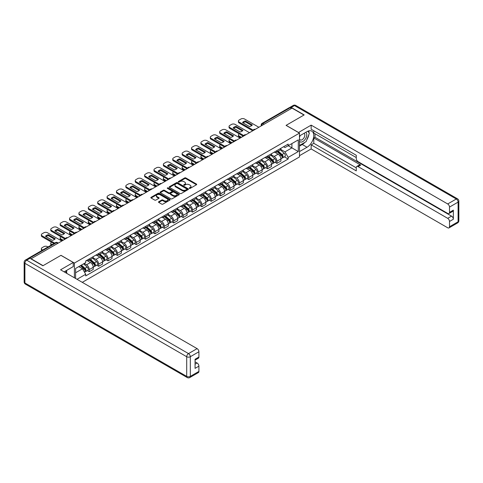 <?xml version="1.0" encoding="UTF-8"?>
<svg xmlns="http://www.w3.org/2000/svg" width="483" height="483" viewBox="0 0 483 483"><rect width="100%" height="100%" fill="white"/><g stroke="black" fill="none" stroke-linecap="round" stroke-linejoin="round"><path stroke-width="0.72" d="M189.366 188.376A0.586 0.338 0 0 0 190.193 188.376L196.466 184.754A0.833 0.483 0 0 0 196.708 184.415A0.833 0.483 0 0 0 196.466 184.071L185.84 177.937A0.833 0.483 0 0 0 184.657 177.937L178.384 181.56A0.586 0.338 0 0 0 179.211 182.037L180.02 181.566A2.675 1.546 0 0 1 183.8 181.566L184.687 182.079A2.675 1.546 0 0 1 185.472 183.172A2.675 1.546 0 0 1 184.687 184.258L183.878 184.729A0.586 0.338 0 0 0 184.699 185.206L185.514 184.735A2.675 1.546 0 0 1 189.294 184.735L190.175 185.249A2.675 1.546 0 0 1 190.96 186.341A2.675 1.546 0 0 1 190.175 187.428L189.366 187.899A0.586 0.338 0 0 0 189.366 188.376L189.366 187.899M158.738 201.731A0.833 0.483 0 0 0 158.496 202.069A0.833 0.483 0 0 0 158.738 202.413L161.72 204.134A0.833 0.483 0 0 0 162.898 204.134L169.865 200.113A0.833 0.483 0 0 0 170.113 199.769A0.833 0.483 0 0 0 169.865 199.431L159.239 193.297A0.833 0.483 0 0 0 158.062 193.297L151.094 197.318A0.833 0.483 0 0 0 150.847 197.656A0.833 0.483 0 0 0 151.094 198L154.693 200.077A0.833 0.483 0 0 0 155.876 200.077L158.859 198.356A0.833 0.483 0 0 0 159.1 198.012A0.833 0.483 0 0 0 158.859 197.674L157.072 196.641A2.234 1.292 0 0 1 156.414 195.73A2.234 1.292 0 0 1 157.796 194.54A2.234 1.292 0 0 1 160.229 194.818L167.227 198.857A2.234 1.292 0 0 1 167.879 199.769A2.234 1.292 0 0 1 166.502 200.964A2.234 1.292 0 0 1 164.069 200.68L162.898 200.01A0.833 0.483 0 0 0 161.72 200.01L158.738 201.731L158.738 202.413M74.4 263.066L60.991 255.32L43.065 265.668L31.093 258.761L292.028 108.114L303.994 115.02L286.069 125.369L299.484 133.115L74.4 263.066L74.4 277.791M180.081 193.532A0.833 0.483 0 0 0 181.264 193.532L188.231 189.511A0.833 0.483 0 0 0 188.473 189.167A0.833 0.483 0 0 0 188.231 188.829L177.605 182.695A0.833 0.483 0 0 0 176.422 182.695L169.455 186.716A0.833 0.483 0 0 0 169.207 187.054A0.833 0.483 0 0 0 169.455 187.398L180.081 193.532M167.649 188.503A0.586 0.338 0 0 1 168.247 188.587L168.247 187.893L179.048 194.13A0.833 0.483 0 0 1 179.296 194.468A0.833 0.483 0 0 1 179.048 194.812L172.081 198.833A0.833 0.483 0 0 1 170.904 198.833L160.271 192.699L160.271 192.017A0.833 0.483 0 0 0 160.03 192.355A0.833 0.483 0 0 0 160.271 192.699M160.271 192.017L163.254 190.296A0.833 0.483 0 0 1 164.437 190.296L168.748 192.783A0.833 0.483 0 0 0 169.925 192.783L171.906 191.642A0.833 0.483 0 0 0 172.147 191.298A0.833 0.483 0 0 0 171.906 190.96L167.42 188.37A0.586 0.338 0 0 1 168.247 187.893M82.279 282.338L299.484 156.939L299.484 133.115M28.612 258.218A1.703 0.984 -120 0 0 28.376 258.29A1.703 0.984 -120 0 0 28.195 258.459M264.177 124.191L262.915 123.461A1.703 0.984 60 0 0 262.064 123.376L289.311 107.643A1.703 0.984 60 0 1 290.162 107.727L262.915 123.461A1.703 0.984 120 0 0 261.714 125.544L261.714 125.616M291.424 108.458L290.162 107.727M276.928 150.581A3.912 2.258 60 0 1 276.119 152.338L280.086 150.05A3.912 2.258 -120 0 0 280.901 148.293M271.295 154.795L274.163 156.45A3.912 2.258 60 0 1 276.928 161.244L280.901 158.955A3.912 2.258 -120 0 0 278.13 154.162L275.292 152.519M280.901 158.955L280.901 161.068L276.928 163.363L275.026 162.264M276.119 152.338A3.912 2.258 60 0 1 274.193 152.163M276.928 161.244L276.928 163.363M267.546 156.003A3.912 2.258 60 0 1 266.737 157.76L270.703 155.466A3.912 2.258 -120 0 0 271.512 153.709M265.644 167.679L267.546 168.778L271.512 166.49L271.512 164.371A3.912 2.258 -120 0 0 268.747 159.577L265.91 157.935M266.737 157.76A3.912 2.258 60 0 1 264.811 157.579M261.913 160.211L264.781 161.871A3.912 2.258 60 0 1 267.546 166.659L267.546 168.778M258.163 161.419A3.912 2.258 60 0 1 257.348 163.176L261.321 160.881A3.912 2.258 -120 0 0 262.13 159.124M256.256 173.101L258.163 174.2L262.13 171.906L262.13 169.787A3.912 2.258 -120 0 0 259.365 164.993L256.521 163.357M257.348 163.176A3.912 2.258 60 0 1 255.422 163M252.531 165.633L255.392 167.287A3.912 2.258 60 0 1 258.163 172.081L258.163 174.2M248.775 166.834A3.912 2.258 60 0 1 247.966 168.591L251.939 166.303A3.912 2.258 -120 0 0 252.748 164.546M246.873 178.517L248.781 179.616L252.748 177.321L252.748 175.202A3.912 2.258 -120 0 0 249.983 170.414L247.139 168.772M247.966 168.591A3.912 2.258 60 0 1 246.04 168.416M243.142 171.048L246.01 172.703A3.912 2.258 60 0 1 248.781 177.496L248.781 179.616M239.393 172.256A3.912 2.258 60 0 1 238.584 174.007L242.557 171.719A3.912 2.258 -120 0 0 243.366 169.962M237.491 183.932L239.393 185.031L243.366 182.743L243.366 180.624A3.912 2.258 -120 0 0 240.6 175.83L237.757 174.188M238.584 174.007A3.912 2.258 60 0 1 236.658 173.832M233.76 176.464L236.628 178.124A3.912 2.258 60 0 1 239.393 182.912L239.393 185.031M230.011 177.672A3.912 2.258 60 0 1 229.202 179.428L233.168 177.134A3.912 2.258 -120 0 0 233.983 175.377M228.109 189.354L230.011 190.453L233.983 188.159L233.983 186.04A3.912 2.258 -120 0 0 231.212 181.246L228.374 179.61M229.202 179.428A3.912 2.258 60 0 1 227.276 179.253M224.378 181.886L227.245 183.54A3.912 2.258 60 0 1 230.011 188.334L230.011 190.453M220.628 183.087A3.912 2.258 60 0 1 219.819 184.844L223.786 182.55A3.912 2.258 -120 0 0 224.595 180.799M218.727 194.77L220.628 195.869L224.595 193.574L224.595 191.455A3.912 2.258 -120 0 0 221.83 186.667L218.992 185.025M219.819 184.844A3.912 2.258 60 0 1 217.893 184.669M214.995 187.301L217.863 188.956A3.912 2.258 60 0 1 220.628 193.749L220.628 195.869M211.246 188.503A3.912 2.258 60 0 1 210.431 190.26L214.404 187.972A3.912 2.258 -120 0 0 215.213 186.215M209.338 200.185L211.246 201.284L215.213 198.996L215.213 196.877A3.912 2.258 -120 0 0 212.448 192.083L209.604 190.441M210.431 190.26A3.912 2.258 60 0 1 208.505 190.085M205.607 192.717L208.475 194.377A3.912 2.258 60 0 1 211.246 199.165L211.246 201.284M201.858 193.924A3.912 2.258 60 0 1 201.049 195.681L205.021 193.387A3.912 2.258 -120 0 0 205.83 191.63M199.956 205.601L201.858 206.706L205.83 204.412L205.83 202.292A3.912 2.258 -120 0 0 203.065 197.499L200.222 195.863M201.049 195.681A3.912 2.258 60 0 1 199.123 195.5M196.225 198.139L199.093 199.793A3.912 2.258 60 0 1 201.858 204.587L201.858 206.706M192.476 199.34A3.912 2.258 60 0 1 191.666 201.097L195.639 198.803A3.912 2.258 -120 0 0 196.448 197.046M190.574 211.023L192.476 212.122L196.448 209.827L196.448 207.708A3.912 2.258 -120 0 0 193.683 202.92L190.839 201.278M191.666 201.097A3.912 2.258 60 0 1 189.741 200.922M186.843 203.554L189.71 205.209A3.912 2.258 60 0 1 192.476 210.002L192.476 212.122M183.093 204.756A3.912 2.258 60 0 1 182.284 206.513L186.251 204.224A3.912 2.258 -120 0 0 187.066 202.468M181.191 216.438L183.093 217.537L187.066 215.249L187.066 213.13A3.912 2.258 -120 0 0 184.295 208.336L181.457 206.694M182.284 206.513A3.912 2.258 60 0 1 180.358 206.338M177.46 208.97L180.328 210.624A3.912 2.258 60 0 1 183.093 215.418L183.093 217.537M173.711 210.177A3.912 2.258 60 0 1 172.902 211.934L176.869 209.64A3.912 2.258 -120 0 0 177.678 207.883M171.809 221.854L173.711 222.953L177.678 220.665L177.678 218.545A3.912 2.258 -120 0 0 174.912 213.752L172.069 212.109M172.902 211.934A3.912 2.258 60 0 1 170.976 211.753M168.078 214.392L170.946 216.046A3.912 2.258 60 0 1 173.711 220.84L173.711 222.953M164.329 215.593A3.912 2.258 60 0 1 163.514 217.35L167.486 215.056A3.912 2.258 -120 0 0 168.295 213.299M162.421 227.276L164.329 228.374L168.295 226.08L168.295 223.961A3.912 2.258 -120 0 0 165.53 219.167L162.686 217.531M163.514 217.35A3.912 2.258 60 0 1 161.588 217.175M158.69 219.807L161.557 221.462A3.912 2.258 60 0 1 164.329 226.255L164.329 228.374M154.94 221.009A3.912 2.258 60 0 1 154.131 222.766L158.104 220.477A3.912 2.258 -120 0 0 158.913 218.721M153.039 232.691L154.94 233.79L158.913 231.496L158.913 229.383A3.912 2.258 -120 0 0 156.148 224.589L153.304 222.947M154.131 222.766A3.912 2.258 60 0 1 152.205 222.591M149.307 225.223L152.175 226.877A3.912 2.258 60 0 1 154.94 231.671L154.94 233.79M145.558 226.43A3.912 2.258 60 0 1 144.749 228.187L148.722 225.893A3.912 2.258 -120 0 0 149.531 224.136M143.656 238.107L145.558 239.206L149.531 236.918L149.531 234.798A3.912 2.258 -120 0 0 146.766 230.005L143.922 228.362M144.749 228.187A3.912 2.258 60 0 1 142.823 228.006M139.925 230.645L142.793 232.299A3.912 2.258 60 0 1 145.558 237.093L145.558 239.206M136.176 231.846A3.912 2.258 60 0 1 135.367 233.603L139.333 231.309A3.912 2.258 -120 0 0 140.148 229.552M134.274 243.529L136.176 244.627L140.148 242.333L140.148 240.214A3.912 2.258 -120 0 0 137.377 235.42L134.54 233.784M135.367 233.603A3.912 2.258 60 0 1 133.441 233.428M130.543 236.06L133.411 237.714A3.912 2.258 60 0 1 136.176 242.508L136.176 244.627M126.794 237.262A3.912 2.258 60 0 1 125.985 239.019L129.951 236.73A3.912 2.258 -120 0 0 130.76 234.973M124.892 248.944L126.794 250.043L130.76 247.749L130.76 245.636A3.912 2.258 -120 0 0 127.995 240.842L125.151 239.2M125.985 239.019A3.912 2.258 60 0 1 124.059 238.844M121.161 241.476L124.028 243.13A3.912 2.258 60 0 1 126.794 247.924L126.794 250.043M117.411 242.683A3.912 2.258 60 0 1 116.596 244.44L120.569 242.146A3.912 2.258 -120 0 0 121.378 240.389M115.503 254.36L117.411 255.459L121.378 253.17L121.378 251.051A3.912 2.258 -120 0 0 118.613 246.258L115.769 244.615M116.596 244.44A3.912 2.258 60 0 1 114.67 244.259M111.772 246.891L114.64 248.552A3.912 2.258 60 0 1 117.411 253.34L117.411 255.459M108.023 248.099A3.912 2.258 60 0 1 107.214 249.856L111.187 247.562A3.912 2.258 -120 0 0 111.996 245.805M106.121 259.782L108.023 260.88L111.996 258.586L111.996 256.467A3.912 2.258 -120 0 0 109.23 251.673L106.387 250.037M107.214 249.856A3.912 2.258 60 0 1 105.288 249.681M102.39 252.313L105.258 253.967A3.912 2.258 60 0 1 108.023 258.761L108.023 260.88M98.641 253.515A3.912 2.258 60 0 1 97.832 255.272L101.804 252.977A3.912 2.258 -120 0 0 102.613 251.226M96.739 265.197L98.641 266.296L102.613 264.002L102.613 261.883A3.912 2.258 -120 0 0 99.848 257.095L97.005 255.453M97.832 255.272A3.912 2.258 60 0 1 95.906 255.096M93.008 257.729L95.876 259.383A3.912 2.258 60 0 1 98.641 264.177L98.641 266.296M89.258 258.93A3.912 2.258 60 0 1 88.449 260.687L92.416 258.399A3.912 2.258 -120 0 0 93.231 256.642M87.357 270.613L89.258 271.712L93.231 269.423L93.231 267.304A3.912 2.258 -120 0 0 90.46 262.511L87.622 260.868M88.449 260.687A3.912 2.258 60 0 1 86.523 260.512M84.205 263.483L86.493 264.805A3.912 2.258 60 0 1 89.258 269.592L89.258 271.712M283.575 146.747L284.988 147.563L298.283 139.889L291.907 143.566L291.907 147.876L284.988 151.867L280.677 149.38M75.602 278.486L75.602 268.451L85.708 262.613L85.708 260.983L288.176 144.091L288.176 145.721L298.283 151.553L288.176 157.392L284.988 151.867M298.283 139.889L298.283 151.553M75.602 272.756L82.521 268.759L85.708 274.284L85.708 275.914L288.176 159.022L288.176 157.392M85.708 274.284L77.02 279.301M82.521 268.759L78.789 266.61M284.409 156.848L288.176 159.022M189.602 188.461L190.175 188.122A2.675 1.546 0 0 0 190.96 187.036L190.96 186.341M185.472 183.172L185.472 183.866A2.675 1.546 0 0 1 184.687 184.953L184.108 185.291M196.466 184.071L196.466 184.754L185.84 178.632A0.833 0.483 0 0 0 184.657 178.632L178.619 182.121M188.231 188.829L188.231 189.511L177.605 183.389A0.833 0.483 0 0 0 176.422 183.389L169.467 187.404M186.752 189.408A0.586 0.338 0 0 0 186.752 188.931L177.424 183.546A0.586 0.338 0 0 0 176.597 183.546L175.74 184.041A2.675 1.546 0 0 0 174.961 185.128A2.675 1.546 0 0 0 175.74 186.221L182.121 189.904A2.675 1.546 0 0 0 185.895 189.904L186.752 189.408L186.752 190.103A0.586 0.338 0 0 0 186.927 189.861L186.927 189.167M174.961 185.128L174.961 185.822A2.675 1.546 0 0 0 175.74 186.915L175.74 186.221M186.752 190.103L185.895 190.598A2.675 1.546 0 0 1 182.121 190.598L175.74 186.915M160.284 192.705L163.254 190.99L163.254 190.296M172.147 191.298L172.147 191.993A0.833 0.483 0 0 1 171.906 192.337L169.925 193.478A0.833 0.483 0 0 1 168.748 193.478L164.437 190.99A0.833 0.483 0 0 0 163.254 190.99M168.247 188.587L179.036 194.818M173.216 195.367A2.234 1.292 0 0 0 175.655 195.645A2.234 1.292 0 0 0 177.032 194.45A2.234 1.292 0 0 0 176.38 193.538L173.91 192.119A0.833 0.483 0 0 0 172.733 192.119L170.753 193.26A0.833 0.483 0 0 0 170.511 193.598A0.833 0.483 0 0 0 170.753 193.943L173.216 195.367L173.216 196.062A2.234 1.292 0 0 0 175.655 196.339A2.234 1.292 0 0 0 177.032 195.15L177.032 194.45M170.511 193.598L170.511 194.293A0.833 0.483 0 0 0 170.753 194.637L170.753 193.943M173.216 196.062L170.753 194.637M167.879 199.769L167.879 200.463A2.234 1.292 0 0 1 166.502 201.659A2.234 1.292 0 0 1 164.069 201.375L162.898 200.705A0.833 0.483 0 0 0 161.72 200.705L158.75 202.419M156.414 195.73L156.414 196.424A2.234 1.292 0 0 0 157.072 197.336L157.072 196.641M158.859 197.674L158.859 198.356L157.072 197.336M169.865 199.431L169.865 200.113L159.239 193.991A0.833 0.483 0 0 0 158.062 193.991L151.101 198.006L151.094 197.318M277.2 151.716L281.021 155.128A2.125 1.226 60 0 1 281.692 158.418L280.901 158.871M242.732 136.568L242.526 136.454A5.319 3.067 -0 0 1 242.943 135.995M277.302 151.807L279.102 152.845M239.242 133.863L239.182 133.894A2.554 1.473 -0 0 0 238.439 134.938A2.554 1.473 -0 0 0 239.182 135.983L241.47 137.299M277.586 151.493L281.843 155.291A1.02 0.592 60 0 1 282.163 156.866A1.02 0.592 60 0 1 282.066 156.903M278.22 151.125L282.048 154.536A2.125 1.226 60 0 1 282.712 157.826A2.125 1.226 60 0 1 282.072 157.893M280.357 149.845L284.209 153.286A2.125 1.226 60 0 1 284.879 156.577L282.712 157.826M240.685 137.752L239.182 136.882A2.554 1.473 180 0 1 238.439 135.844L238.439 134.938M251.764 125.532L245.352 121.831A5.319 3.067 180 0 0 243.088 122.881M252.718 130.802L239.182 122.99A2.554 1.473 180 0 1 238.439 121.951L238.439 121.046A2.554 1.473 -0 0 0 239.182 122.09L239.182 122.99M245.352 120.931A5.319 3.067 180 0 0 242.526 122.561L249.494 126.582A5.319 3.067 180 0 0 252.319 124.952L245.352 120.931L245.352 121.831M258.852 127.264L244.537 118.999A2.554 1.473 -0 0 0 240.926 118.999L239.182 120.007A2.554 1.473 -0 0 0 238.439 121.046M253.219 130.193L239.182 122.09M267.817 157.132L271.639 160.543A2.125 1.226 60 0 1 272.309 163.834L271.512 164.292M233.349 141.99L233.144 141.869A5.319 3.067 -0 0 1 233.561 141.416M267.92 157.223L269.719 158.261M229.86 139.279L229.799 139.315A2.554 1.473 -0 0 0 229.051 140.354A2.554 1.473 -0 0 0 229.799 141.398L232.088 142.714M268.204 156.909L272.454 160.706A1.02 0.592 60 0 1 272.78 162.282A1.02 0.592 60 0 1 272.684 162.324M268.838 156.54L272.666 159.951A2.125 1.226 60 0 1 273.33 163.242A2.125 1.226 60 0 1 272.69 163.308M270.969 155.26L274.827 158.702A2.125 1.226 60 0 1 275.497 161.992L273.33 163.242M231.303 143.167L229.799 142.298A2.554 1.473 180 0 1 229.051 141.259L229.051 140.354M258.435 162.548L262.257 165.965A2.125 1.226 60 0 1 262.927 169.249L262.13 169.708M223.967 147.406L223.762 147.285A5.319 3.067 -0 0 1 224.172 146.832M258.532 162.638L260.337 163.677M220.477 144.695L220.417 144.731A2.554 1.473 -0 0 0 219.668 145.775A2.554 1.473 -0 0 0 220.417 146.814L222.705 148.136M258.822 162.33L263.072 166.122A1.02 0.592 60 0 1 263.392 167.704A1.02 0.592 60 0 1 263.301 167.74M259.456 161.962L263.277 165.373A2.125 1.226 60 0 1 263.947 168.658A2.125 1.226 60 0 1 263.307 168.73M261.587 160.682L265.445 164.123A2.125 1.226 60 0 1 266.115 167.408L263.947 168.658M221.92 148.589L220.417 147.72A2.554 1.473 180 0 1 219.668 146.675L219.668 145.775M298.464 132.523L311.155 125.127L447.699 203.959L456.296 198.996L294.491 105.578L291.243 107.449L304.175 114.918L286.129 125.338L298.464 132.457M299.484 135.964L307.007 131.624A9.569 5.524 120 0 1 311.789 131.147A9.569 5.524 120 0 1 313.256 138.814A9.569 5.524 120 0 1 307.007 147.249L299.484 151.59M299.484 155.689L311.155 148.951L311.155 144.852L356.267 170.897L356.267 167.637A2.554 1.473 -120 0 1 356.798 166.466A2.554 1.473 -120 0 1 358.072 166.593L447.699 218.334L451.545 216.112A2.554 1.473 60 0 1 453.35 219.24L453.35 210.141A2.554 1.473 60 0 1 452.825 211.306L448.973 213.534A2.554 1.473 -120 0 0 449.504 212.363L449.504 207.086A2.554 1.473 -120 0 0 447.699 203.959M315.007 133.743L315.007 137.281L313.799 137.975L313.799 143.324L311.155 144.852M313.799 130.754L313.799 133.048L356.267 157.561M448.973 213.534A2.554 1.473 -120 0 1 447.699 213.408L358.072 161.66A2.554 1.473 -120 0 1 356.267 158.533L356.267 155.272L311.155 129.227L311.155 125.127M311.155 148.951L447.699 227.783A2.554 1.473 -120 0 0 448.973 227.91A2.554 1.473 -120 0 0 449.504 226.738L449.504 221.462A2.554 1.473 -120 0 0 447.699 218.334M291.243 107.449A2.554 1.473 -120 0 0 289.969 107.323A2.554 1.473 -120 0 0 289.697 107.57M313.799 137.975L360.716 165.065L358.072 166.593M315.007 137.281L451.545 216.112M313.799 143.324L356.267 167.843M356.798 166.466L359.443 164.938A2.554 1.473 60 0 1 360.716 165.065M299.484 146.101L302.249 144.508A9.569 5.524 120 0 0 304.906 142.352M306.802 139.847A9.569 5.524 120 0 0 308.866 134.534M309.017 132.825A9.569 5.524 120 0 0 308.782 130.869M29.952 258.308L26.704 260.186A2.554 1.473 -120 0 0 25.424 260.059L28.672 258.182A2.554 1.473 60 0 1 29.952 258.308L42.884 265.777L60.93 255.356L73.259 262.474L73.259 266.574L64.716 271.506A9.569 5.524 120 0 0 64.142 271.869M73.259 262.474L60.568 269.804L197.106 348.635A2.554 1.473 60 0 1 198.911 351.763L198.911 357.04A2.554 1.473 60 0 1 198.386 358.205L195.066 360.125M66.702 272.66L66.702 270.359M195.066 364.194L197.106 363.011A2.554 1.473 60 0 1 198.911 366.138L198.911 371.415A2.554 1.473 60 0 1 198.386 372.586L189.783 377.549A2.554 1.473 -120 0 0 190.314 376.384L198.911 371.415M198.911 357.04L195.066 359.261L195.066 368.36L198.911 366.138M197.106 363.011L195.066 361.833M299.484 141.278A5.53 3.194 120 0 0 303.879 140.801A5.53 3.194 120 0 0 306.765 134.781A5.53 3.194 120 0 0 305.757 132.342M299.949 135.693A5.53 3.194 120 0 0 299.484 136.689M299.484 138.543A3.786 2.186 120 0 0 300.251 139.907A3.786 2.186 120 0 0 303.167 138.893A3.786 2.186 120 0 0 304.821 135.083A3.786 2.186 120 0 0 304.036 133.35A3.786 2.186 120 0 0 304.024 133.344M300.263 135.512A3.786 2.186 120 0 0 299.484 137.782M307.87 131.189L309.349 133.29L306.101 141.658L299.605 145.407M65.549 271.023L66.938 273.481M242.381 130.947L235.97 127.246A5.319 3.067 180 0 0 233.706 128.303M243.335 136.224L229.799 128.412A2.554 1.473 180 0 1 229.051 127.367L229.051 126.461A2.554 1.473 -0 0 0 229.799 127.506L229.799 128.412M235.97 126.347A5.319 3.067 180 0 0 233.144 127.977L240.111 131.998A5.319 3.067 180 0 0 242.937 130.368L235.97 126.347L235.97 127.246M249.47 132.68L235.155 124.415A2.554 1.473 -0 0 0 231.544 124.415L229.799 125.423A2.554 1.473 -0 0 0 229.051 126.461M243.83 135.608L229.799 127.506M232.993 136.363L226.587 132.668A5.319 3.067 180 0 0 224.317 133.719M233.953 141.64L220.417 133.827A2.554 1.473 180 0 1 219.668 132.783L219.668 131.883A2.554 1.473 -0 0 0 220.417 132.922L220.417 133.827M226.587 131.762A5.319 3.067 180 0 0 223.762 133.399L230.729 137.42A5.319 3.067 180 0 0 233.555 135.783L226.587 131.762L226.587 132.668M240.087 138.096L225.772 129.83A2.554 1.473 -0 0 0 222.162 129.83L220.417 130.839A2.554 1.473 -0 0 0 219.668 131.883M234.448 141.024L220.417 132.922M249.047 167.969L252.875 171.38A2.125 1.226 60 0 1 253.539 174.665L252.748 175.124M214.585 152.821L214.38 152.706A5.319 3.067 -0 0 1 214.79 152.248M249.15 168.06L250.949 169.098M211.095 150.116L211.035 150.147A2.554 1.473 -0 0 0 210.286 151.191A2.554 1.473 -0 0 0 211.035 152.236L213.317 153.552M249.433 167.746L253.69 171.543A1.02 0.592 60 0 1 254.01 173.119A1.02 0.592 60 0 1 253.919 173.156M250.073 167.378L253.895 170.789A2.125 1.226 60 0 1 254.565 174.079A2.125 1.226 60 0 1 253.919 174.146M252.204 166.098L256.062 169.539A2.125 1.226 60 0 1 256.727 172.829L254.565 174.079M212.538 154.005L211.035 153.135A2.554 1.473 180 0 1 210.286 152.097L210.286 151.191M239.665 173.385L243.492 176.796A2.125 1.226 60 0 1 244.156 180.087L243.366 180.545M205.197 158.243L204.991 158.122A5.319 3.067 -0 0 1 205.408 157.669M239.767 173.475L241.566 174.514M201.713 155.532L201.653 155.568A2.554 1.473 -0 0 0 200.904 156.607A2.554 1.473 -0 0 0 201.653 157.651L203.935 158.967M240.051 173.162L244.307 176.959A1.02 0.592 60 0 1 244.627 178.535A1.02 0.592 60 0 1 244.537 178.577M240.691 172.793L244.513 176.204A2.125 1.226 60 0 1 245.183 179.495A2.125 1.226 60 0 1 244.537 179.561M242.822 171.513L246.68 174.955A2.125 1.226 60 0 1 247.344 178.245L245.183 179.495M203.156 159.42L201.653 158.551A2.554 1.473 180 0 1 200.904 157.512L200.904 156.607M230.282 178.801L234.104 182.212A2.125 1.226 60 0 1 234.774 185.502L233.983 185.961M195.814 163.659L195.609 163.538A5.319 3.067 -0 0 1 196.026 163.085M230.385 178.891L232.184 179.93M192.325 160.948L192.264 160.984A2.554 1.473 -0 0 0 191.522 162.028A2.554 1.473 -0 0 0 192.264 163.067L194.552 164.389M230.669 178.577L234.925 182.375A1.02 0.592 60 0 1 235.245 183.957A1.02 0.592 60 0 1 235.149 183.993M231.303 178.215L235.13 181.626A2.125 1.226 60 0 1 235.795 184.911A2.125 1.226 60 0 1 235.155 184.983M233.44 176.935L237.292 180.376A2.125 1.226 60 0 1 237.962 183.661L235.795 184.911M193.768 164.836L192.264 163.972A2.554 1.473 180 0 1 191.522 162.928L191.522 162.028M223.611 141.785L217.205 138.084A5.319 3.067 180 0 0 214.935 139.134M224.565 147.055L211.035 139.243A2.554 1.473 180 0 1 210.286 138.204L210.286 137.299A2.554 1.473 -0 0 0 211.035 138.343L211.035 139.243M217.205 137.178A5.319 3.067 180 0 0 214.38 138.814L221.347 142.835A5.319 3.067 180 0 0 224.172 141.205L217.205 137.178L217.205 138.084M230.705 143.517L216.39 135.252A2.554 1.473 -0 0 0 212.78 135.252L211.035 136.26A2.554 1.473 -0 0 0 210.286 137.299M225.066 146.446L211.035 138.343M214.229 147.2L207.823 143.499A5.319 3.067 180 0 0 205.553 144.556M215.183 152.477L201.653 144.665A2.554 1.473 180 0 1 200.904 143.62L200.904 142.714A2.554 1.473 -0 0 0 201.653 143.759L201.653 144.665M207.823 142.6A5.319 3.067 180 0 0 204.991 144.23L211.959 148.251A5.319 3.067 180 0 0 214.79 146.621L207.823 142.6L207.823 143.499M221.317 148.933L207.002 140.668A2.554 1.473 -0 0 0 203.397 140.668L201.653 141.676A2.554 1.473 -0 0 0 200.904 142.714M215.684 151.861L201.653 143.759M204.846 152.616L198.435 148.921A5.319 3.067 180 0 0 196.17 149.971M205.8 157.893L192.264 150.08A2.554 1.473 180 0 1 191.522 149.036L191.522 148.136A2.554 1.473 -0 0 0 192.264 149.175L192.264 150.08M198.435 148.015A5.319 3.067 180 0 0 195.609 149.645L202.576 153.672A5.319 3.067 180 0 0 205.402 152.036L198.435 148.015L198.435 148.921M211.934 154.349L197.619 146.083A2.554 1.473 -0 0 0 194.009 146.083L192.264 147.092A2.554 1.473 -0 0 0 191.522 148.136M206.301 157.277L192.264 149.175M220.9 184.222L224.722 187.633A2.125 1.226 60 0 1 225.392 190.918L224.595 191.377M186.432 169.074L186.227 168.959A5.319 3.067 -0 0 1 186.643 168.501M221.003 184.313L222.802 185.351M182.942 166.369L182.882 166.4A2.554 1.473 -0 0 0 182.133 167.444A2.554 1.473 -0 0 0 182.882 168.482L185.17 169.805M221.286 183.999L225.537 187.796A1.02 0.592 60 0 1 225.863 189.372A1.02 0.592 60 0 1 225.766 189.408M221.92 183.631L225.748 187.042A2.125 1.226 60 0 1 226.412 190.332A2.125 1.226 60 0 1 225.772 190.399M224.052 182.351L227.91 185.792A2.125 1.226 60 0 1 228.58 189.082L226.412 190.332M184.385 170.257L182.882 169.388A2.554 1.473 180 0 1 182.133 168.344L182.133 167.444M195.464 158.038L189.052 154.337A5.319 3.067 180 0 0 186.788 155.387M196.418 163.308L182.882 155.496A2.554 1.473 180 0 1 182.133 154.457L182.133 153.552A2.554 1.473 -0 0 0 182.882 154.596L182.882 155.496M189.052 153.431A5.319 3.067 180 0 0 186.227 155.067L193.194 159.088A5.319 3.067 180 0 0 196.02 157.458L189.052 153.431L189.052 154.337M202.552 159.77L188.237 151.505A2.554 1.473 -0 0 0 184.627 151.505L182.882 152.507A2.554 1.473 -0 0 0 182.133 153.552M196.913 162.693L182.882 154.596M211.518 189.638L215.34 193.049A2.125 1.226 60 0 1 216.01 196.339L215.213 196.798M177.05 174.496L176.844 174.375A5.319 3.067 -0 0 1 177.255 173.916M211.614 189.728L213.42 190.767M173.56 171.785L173.5 171.821A2.554 1.473 -0 0 0 172.751 172.86A2.554 1.473 -0 0 0 173.5 173.904L175.788 175.22M211.904 189.414L216.155 193.212A1.02 0.592 60 0 1 216.475 194.788A1.02 0.592 60 0 1 216.384 194.824M212.538 189.046L216.36 192.457A2.125 1.226 60 0 1 217.03 195.748A2.125 1.226 60 0 1 216.39 195.814M214.669 187.766L218.527 191.208A2.125 1.226 60 0 1 219.197 194.498L217.03 195.748M175.003 175.673L173.5 174.804A2.554 1.473 180 0 1 172.751 173.765L172.751 172.86M186.076 163.453L179.67 159.752A5.319 3.067 180 0 0 177.4 160.809M187.036 168.73L173.5 160.911A2.554 1.473 180 0 1 172.751 159.873L172.751 158.967A2.554 1.473 -0 0 0 173.5 160.012L173.5 160.911M179.67 158.853A5.319 3.067 180 0 0 176.844 160.483L183.812 164.504A5.319 3.067 180 0 0 186.637 162.874L179.67 158.853L179.67 159.752M193.17 165.186L178.855 156.921A2.554 1.473 -0 0 0 175.244 156.921L173.5 157.929A2.554 1.473 -0 0 0 172.751 158.967M187.531 168.114L173.5 160.012M202.129 195.054L205.957 198.465A2.125 1.226 60 0 1 206.621 201.755L205.83 202.214M167.667 179.911L167.462 179.791A5.319 3.067 -0 0 1 167.873 179.338M202.232 195.144L204.031 196.183M164.178 177.201L164.117 177.237A2.554 1.473 -0 0 0 163.369 178.281A2.554 1.473 -0 0 0 164.117 179.32L166.4 180.642M202.516 194.83L206.772 198.628A1.02 0.592 60 0 1 207.092 200.21A1.02 0.592 60 0 1 207.002 200.246M203.156 194.462L206.978 197.879A2.125 1.226 60 0 1 207.648 201.163A2.125 1.226 60 0 1 207.002 201.236M205.287 193.182L209.145 196.629A2.125 1.226 60 0 1 209.809 199.914L207.648 201.163M165.621 181.089L164.117 180.225A2.554 1.473 180 0 1 163.369 179.181L163.369 178.281M176.693 168.869L170.288 165.174A5.319 3.067 180 0 0 168.018 166.224M177.647 174.146L164.117 166.333A2.554 1.473 180 0 1 163.369 165.289L163.369 164.389A2.554 1.473 -0 0 0 164.117 165.428L164.117 166.333M170.288 164.268A5.319 3.067 180 0 0 167.462 165.898L174.429 169.925A5.319 3.067 180 0 0 177.255 168.289L170.288 164.268L170.288 165.174M183.788 170.602L169.467 162.336A2.554 1.473 -0 0 0 165.862 162.336L164.117 163.345A2.554 1.473 -0 0 0 163.369 164.389M178.149 173.53L164.117 165.428M192.747 200.475L196.575 203.886A2.125 1.226 60 0 1 197.239 207.171L196.448 207.63M158.279 185.327L158.074 185.212A5.319 3.067 -0 0 1 158.49 184.754M192.85 200.566L194.649 201.604M154.795 182.616L154.735 182.652A2.554 1.473 -0 0 0 153.986 183.697A2.554 1.473 -0 0 0 154.735 184.735L157.017 186.058M193.134 200.252L197.39 204.049A1.02 0.592 60 0 1 197.71 205.625A1.02 0.592 60 0 1 197.613 205.661M193.774 199.884L197.595 203.295A2.125 1.226 60 0 1 198.259 206.585A2.125 1.226 60 0 1 197.619 206.652M195.905 198.604L199.763 202.045A2.125 1.226 60 0 1 200.427 205.335L198.259 206.585M156.238 186.51L154.735 185.641A2.554 1.473 180 0 1 153.986 184.597L153.986 183.697M167.311 174.291L160.905 170.59A5.319 3.067 180 0 0 158.635 171.64M168.265 179.561L154.735 171.749A2.554 1.473 180 0 1 153.986 170.71L153.986 169.805A2.554 1.473 -0 0 0 154.735 170.849L154.735 171.749M160.905 169.684A5.319 3.067 180 0 0 158.074 171.32L165.041 175.341A5.319 3.067 180 0 0 167.873 173.711L160.905 169.684L160.905 170.59M174.399 176.023L160.084 167.758A2.554 1.473 -0 0 0 156.48 167.758L154.735 168.76A2.554 1.473 -0 0 0 153.986 169.805M168.766 178.945L154.735 170.849M183.365 205.891L187.187 209.302A2.125 1.226 60 0 1 187.857 212.592L187.06 213.051M148.897 190.743L148.692 190.628A5.319 3.067 -0 0 1 149.108 190.169M183.468 205.981L185.267 207.02M145.407 188.038L145.347 188.074A2.554 1.473 -0 0 0 144.604 189.113A2.554 1.473 -0 0 0 145.347 190.157L147.635 191.473M183.751 205.667L188.008 209.465A1.02 0.592 60 0 1 188.328 211.041A1.02 0.592 60 0 1 188.231 211.077M184.385 205.299L188.213 208.71A2.125 1.226 60 0 1 188.877 212.001A2.125 1.226 60 0 1 188.237 212.067M186.523 204.019L190.374 207.461A2.125 1.226 60 0 1 191.045 210.751L188.877 212.001M146.85 191.926L145.347 191.057A2.554 1.473 180 0 1 144.604 190.018L144.604 189.113M157.929 179.706L151.517 176.005A5.319 3.067 180 0 0 149.253 177.062M158.883 184.983L145.347 177.164A2.554 1.473 180 0 1 144.604 176.126L144.604 175.22A2.554 1.473 -0 0 0 145.347 176.265L145.347 177.164M151.517 175.106A5.319 3.067 180 0 0 148.692 176.736L155.659 180.757A5.319 3.067 180 0 0 158.484 179.127L151.517 175.106L151.517 176.005M165.017 181.439L150.702 173.174A2.554 1.473 -0 0 0 147.092 173.174L145.347 174.182A2.554 1.473 -0 0 0 144.604 175.22M159.384 184.367L145.347 176.265M173.983 211.306L177.804 214.718A2.125 1.226 60 0 1 178.475 218.008L177.678 218.467M139.515 196.164L139.309 196.044A5.319 3.067 -0 0 1 139.726 195.591M174.085 211.397L175.884 212.435M136.025 193.454L135.964 193.49A2.554 1.473 -0 0 0 135.216 194.528A2.554 1.473 -0 0 0 135.964 195.573L138.253 196.895M174.369 211.083L178.619 214.881A1.02 0.592 60 0 1 178.939 216.462A1.02 0.592 60 0 1 178.849 216.499M175.003 210.715L178.831 214.132A2.125 1.226 60 0 1 179.495 217.416A2.125 1.226 60 0 1 178.855 217.489M177.134 209.435L180.992 212.876A2.125 1.226 60 0 1 181.662 216.167L179.495 217.416M137.468 197.342L135.964 196.478A2.554 1.473 180 0 1 135.216 195.434L135.216 194.528M148.547 185.122L142.135 181.427A5.319 3.067 180 0 0 139.871 182.477M149.501 190.399L135.964 182.586A2.554 1.473 180 0 1 135.216 181.542L135.216 180.642A2.554 1.473 -0 0 0 135.964 181.68L135.964 182.586M142.135 180.521A5.319 3.067 180 0 0 139.309 182.151L146.277 186.178A5.319 3.067 180 0 0 149.102 184.542L142.135 180.521L142.135 181.427M155.635 186.855L141.32 178.589A2.554 1.473 -0 0 0 137.709 178.589L135.964 179.598A2.554 1.473 -0 0 0 135.216 180.642M149.996 189.783L135.964 181.68M164.6 216.728L168.422 220.139A2.125 1.226 60 0 1 169.092 223.424L168.295 223.883M130.132 201.58L129.927 201.459A5.319 3.067 -0 0 1 130.338 201.006M164.697 216.813L166.496 217.857M126.643 198.869L126.582 198.905A2.554 1.473 -0 0 0 125.834 199.95A2.554 1.473 -0 0 0 126.582 200.988L128.87 202.311M164.987 216.505L169.237 220.296A1.02 0.592 60 0 1 169.557 221.878A1.02 0.592 60 0 1 169.467 221.914M165.621 216.136L169.442 219.548A2.125 1.226 60 0 1 170.113 222.838A2.125 1.226 60 0 1 169.467 222.904M167.752 214.857L171.61 218.298A2.125 1.226 60 0 1 172.28 221.582L170.113 222.838M128.086 202.763L126.582 201.894A2.554 1.473 180 0 1 125.834 200.85L125.834 199.95M139.158 190.544L132.753 186.843A5.319 3.067 180 0 0 130.482 187.893M140.118 195.814L126.582 188.002A2.554 1.473 180 0 1 125.834 186.957L125.834 186.058A2.554 1.473 -0 0 0 126.582 187.096L126.582 188.002M132.753 185.937A5.319 3.067 180 0 0 129.927 187.573L136.894 191.594A5.319 3.067 180 0 0 139.72 189.964L132.753 185.937L132.753 186.843M146.252 192.276L131.937 184.011A2.554 1.473 -0 0 0 128.327 184.011L126.582 185.013A2.554 1.473 -0 0 0 125.834 186.058M140.613 195.198L126.582 187.096M155.212 222.144L159.04 225.555A2.125 1.226 60 0 1 159.704 228.845L158.913 229.298M120.75 206.996L120.545 206.881A5.319 3.067 -0 0 1 120.955 206.422M155.315 222.234L157.114 223.273M117.26 204.291L117.2 204.327A2.554 1.473 -0 0 0 116.451 205.366A2.554 1.473 -0 0 0 117.2 206.41L119.482 207.726M155.598 221.92L159.855 225.718A1.02 0.592 60 0 1 160.175 227.294A1.02 0.592 60 0 1 160.084 227.33M156.238 221.552L160.06 224.963A2.125 1.226 60 0 1 160.73 228.254A2.125 1.226 60 0 1 160.084 228.32M158.37 220.272L162.228 223.714A2.125 1.226 60 0 1 162.892 227.004L160.73 228.254M118.703 208.179L117.2 207.31A2.554 1.473 180 0 1 116.451 206.271L116.451 205.366M129.776 195.959L123.37 192.258A5.319 3.067 180 0 0 121.1 193.309M130.73 201.236L117.2 193.417A2.554 1.473 180 0 1 116.451 192.379L116.451 191.473A2.554 1.473 -0 0 0 117.2 192.518L117.2 193.417M123.37 191.359A5.319 3.067 180 0 0 120.545 192.989L127.512 197.01A5.319 3.067 180 0 0 130.338 195.38L123.37 191.359L123.37 192.258M136.87 197.692L122.549 189.427A2.554 1.473 -0 0 0 118.945 189.427L117.2 190.435A2.554 1.473 -0 0 0 116.451 191.473M131.231 200.62L117.2 192.518M145.83 227.559L149.658 230.971A2.125 1.226 60 0 1 150.322 234.261L149.531 234.72M111.362 212.417L111.156 212.297A5.319 3.067 -0 0 1 111.573 211.844M145.932 227.65L147.732 228.688M107.878 209.707L107.818 209.743A2.554 1.473 -0 0 0 107.069 210.781A2.554 1.473 -0 0 0 107.818 211.826L110.1 213.142M146.216 227.336L150.473 231.134A1.02 0.592 60 0 1 150.793 232.715A1.02 0.592 60 0 1 150.696 232.752M146.856 226.968L150.678 230.379A2.125 1.226 60 0 1 151.342 233.669A2.125 1.226 60 0 1 150.702 233.736M148.987 225.688L152.845 229.129A2.125 1.226 60 0 1 153.509 232.42L151.342 233.669M109.321 213.595L107.818 212.725A2.554 1.473 180 0 1 107.069 211.687L107.069 210.781M120.394 201.375L113.988 197.674A5.319 3.067 180 0 0 111.718 198.73M121.348 206.652L107.818 198.839A2.554 1.473 180 0 1 107.069 197.795L107.069 196.895A2.554 1.473 -0 0 0 107.818 197.933L107.818 198.839M113.988 196.774A5.319 3.067 180 0 0 111.156 198.404L118.124 202.425A5.319 3.067 180 0 0 120.955 200.795L113.988 196.774L113.988 197.674M127.482 203.108L113.167 194.842A2.554 1.473 -0 0 0 109.563 194.842L107.818 195.85A2.554 1.473 -0 0 0 107.069 196.895M121.849 206.036L107.818 197.933M136.447 232.975L140.269 236.392A2.125 1.226 60 0 1 140.939 239.677L140.142 240.136M101.979 217.833L101.774 217.712A5.319 3.067 -0 0 1 102.191 217.259M136.55 233.066L138.349 234.11M98.49 215.122L98.429 215.158A2.554 1.473 -0 0 0 97.687 216.203A2.554 1.473 -0 0 0 98.429 217.241L100.718 218.564M136.834 232.758L141.09 236.549A1.02 0.592 60 0 1 141.41 238.131A1.02 0.592 60 0 1 141.314 238.167M137.468 232.389L141.296 235.801A2.125 1.226 60 0 1 141.96 239.085A2.125 1.226 60 0 1 141.32 239.157M139.605 231.109L143.457 234.551A2.125 1.226 60 0 1 144.127 237.835L141.96 239.085M99.933 219.016L98.429 218.147A2.554 1.473 180 0 1 97.687 217.102L97.687 216.203M111.012 206.796L104.6 203.095A5.319 3.067 180 0 0 102.336 204.146M111.965 212.067L98.429 204.255A2.554 1.473 180 0 1 97.687 203.21L97.687 202.311A2.554 1.473 -0 0 0 98.429 203.349L98.429 204.255M104.6 202.19A5.319 3.067 180 0 0 101.774 203.826L108.741 207.847A5.319 3.067 180 0 0 111.567 206.211L104.6 202.19L104.6 203.095M118.1 208.523L103.785 200.258A2.554 1.473 -0 0 0 100.174 200.258L98.429 201.266A2.554 1.473 -0 0 0 97.687 202.311M112.467 211.451L98.429 203.349M127.065 238.397L130.887 241.808A2.125 1.226 60 0 1 131.557 245.098L130.76 245.551M92.597 223.249L92.392 223.134A5.319 3.067 -0 0 1 92.808 222.675M127.168 238.487L128.967 239.526M89.107 220.544L89.047 220.574A2.554 1.473 -0 0 0 88.298 221.619A2.554 1.473 -0 0 0 89.047 222.663L91.335 223.979M127.452 238.173L131.702 241.971A1.02 0.592 60 0 1 132.022 243.547A1.02 0.592 60 0 1 131.931 243.583M128.086 237.805L131.907 241.216A2.125 1.226 60 0 1 132.577 244.507A2.125 1.226 60 0 1 131.937 244.573M130.217 236.525L134.075 239.966A2.125 1.226 60 0 1 134.745 243.257L132.577 244.507M90.55 224.432L89.047 223.563A2.554 1.473 180 0 1 88.298 222.524L88.298 221.619M101.629 212.212L95.217 208.511A5.319 3.067 180 0 0 92.953 209.562M102.583 217.483L89.047 209.67A2.554 1.473 180 0 1 88.298 208.632L88.298 207.726A2.554 1.473 -0 0 0 89.047 208.771L89.047 209.67M95.217 207.612A5.319 3.067 180 0 0 92.392 209.242L99.359 213.263A5.319 3.067 180 0 0 102.185 211.632L95.217 207.612L95.217 208.511M108.717 213.945L94.402 205.68A2.554 1.473 -0 0 0 90.792 205.68L89.047 206.688A2.554 1.473 -0 0 0 88.298 207.726M103.078 216.873L89.047 208.771M117.683 243.812L121.505 247.224A2.125 1.226 60 0 1 122.169 250.514L121.378 250.973M83.215 228.67L83.01 228.55A5.319 3.067 -0 0 1 83.42 228.097M117.78 243.903L119.579 244.941M79.725 225.959L79.665 225.996A2.554 1.473 -0 0 0 78.916 227.034A2.554 1.473 -0 0 0 79.665 228.079L81.953 229.395M118.063 243.589L122.32 247.387A1.02 0.592 60 0 1 122.64 248.962A1.02 0.592 60 0 1 122.549 249.005M118.703 243.221L122.525 246.632A2.125 1.226 60 0 1 123.195 249.922A2.125 1.226 60 0 1 122.549 249.989M120.835 241.941L124.692 245.382A2.125 1.226 60 0 1 125.363 248.673L123.195 249.922M81.168 229.848L79.665 228.978A2.554 1.473 180 0 1 78.916 227.94L78.916 227.034M92.241 217.628L85.835 213.927A5.319 3.067 180 0 0 83.565 214.983M93.201 222.904L79.665 215.092A2.554 1.473 180 0 1 78.916 214.047L78.916 213.142A2.554 1.473 -0 0 0 79.665 214.186L79.665 215.092M85.835 213.027A5.319 3.067 180 0 0 83.01 214.657L89.977 218.678A5.319 3.067 180 0 0 92.802 217.048L85.835 213.027L85.835 213.927M99.335 219.36L85.02 211.095A2.554 1.473 -0 0 0 81.41 211.095L79.665 212.103A2.554 1.473 -0 0 0 78.916 213.142M93.696 222.289L79.665 214.186M108.295 249.228L112.122 252.639A2.125 1.226 60 0 1 112.787 255.93L111.996 256.388M73.833 234.086L73.627 233.965A5.319 3.067 -0 0 1 74.038 233.512M108.397 249.319L110.196 250.357M70.343 231.375L70.283 231.411A2.554 1.473 -0 0 0 69.534 232.456A2.554 1.473 -0 0 0 70.283 233.494L72.565 234.816M108.681 249.005L112.937 252.802A1.02 0.592 60 0 1 113.257 254.384A1.02 0.592 60 0 1 113.167 254.42M109.321 248.642L113.143 252.054A2.125 1.226 60 0 1 113.813 255.338A2.125 1.226 60 0 1 113.167 255.41M111.452 247.362L115.31 250.804A2.125 1.226 60 0 1 115.974 254.088L113.813 255.338M71.786 235.269L70.283 234.4A2.554 1.473 180 0 1 69.534 233.355L69.534 232.456M82.859 223.043L76.453 219.348A5.319 3.067 180 0 0 74.183 220.399M83.813 228.32L70.283 220.508A2.554 1.473 180 0 1 69.534 219.463L69.534 218.564A2.554 1.473 -0 0 0 70.283 219.602L70.283 220.508M76.453 218.443A5.319 3.067 180 0 0 73.627 220.073L80.595 224.1A5.319 3.067 180 0 0 83.42 222.464L76.453 218.443L76.453 219.348M89.953 224.776L75.632 216.511A2.554 1.473 -0 0 0 72.027 216.511L70.283 217.519A2.554 1.473 -0 0 0 69.534 218.564M84.314 227.704L70.283 219.602M98.912 254.65L102.74 258.061A2.125 1.226 60 0 1 103.404 261.345L102.613 261.804M64.444 239.502L64.239 239.387A5.319 3.067 -0 0 1 64.656 238.928M99.015 254.74L100.814 255.779M60.961 236.797L60.9 236.827A2.554 1.473 -0 0 0 60.152 237.871A2.554 1.473 -0 0 0 60.9 238.91L63.182 240.232M99.299 254.426L103.555 258.224A1.02 0.592 60 0 1 103.875 259.8A1.02 0.592 60 0 1 103.779 259.836M99.939 254.058L103.76 257.469A2.125 1.226 60 0 1 104.425 260.76A2.125 1.226 60 0 1 103.785 260.826M102.07 252.778L105.928 256.219A2.125 1.226 60 0 1 106.592 259.51L104.425 260.76M62.404 240.685L60.9 239.816A2.554 1.473 180 0 1 60.152 238.771L60.152 237.871M73.476 228.465L67.071 224.764A5.319 3.067 180 0 0 64.8 225.815M74.43 233.736L60.9 225.923A2.554 1.473 180 0 1 60.152 224.885L60.152 223.979A2.554 1.473 -0 0 0 60.9 225.024L60.9 225.923M67.071 223.858A5.319 3.067 180 0 0 64.239 225.495L71.206 229.516A5.319 3.067 180 0 0 74.038 227.885L67.071 223.858L67.071 224.764M80.564 230.198L66.249 221.932A2.554 1.473 -0 0 0 62.639 221.932L60.9 222.941A2.554 1.473 -0 0 0 60.152 223.979M74.931 233.126L60.9 225.024M89.53 260.065L93.352 263.476A2.125 1.226 60 0 1 94.022 266.767L93.225 267.226M89.633 260.156L91.432 261.194M51.572 242.212L51.512 242.249A2.554 1.473 -0 0 0 50.769 243.287A2.554 1.473 -0 0 0 51.512 244.332L52.037 244.633M89.916 259.842L94.173 263.64A1.02 0.592 60 0 1 94.493 265.215A1.02 0.592 60 0 1 94.396 265.252M90.55 259.474L94.378 262.885A2.125 1.226 60 0 1 95.042 266.175A2.125 1.226 60 0 1 94.402 266.242M92.682 258.194L96.54 261.635A2.125 1.226 60 0 1 97.21 264.925L95.042 266.175M51.276 245.074A2.554 1.473 180 0 1 50.769 244.193L50.769 243.287M64.094 233.881L57.682 230.18A5.319 3.067 180 0 0 55.418 231.236M65.048 239.157L51.512 231.345A2.554 1.473 180 0 1 50.769 230.3L50.769 229.395A2.554 1.473 -0 0 0 51.512 230.439L51.512 231.345M57.682 229.28A5.319 3.067 180 0 0 54.857 230.91L61.824 234.931A5.319 3.067 180 0 0 64.65 233.301L57.682 229.28L57.682 230.18M71.182 235.613L56.867 227.348A2.554 1.473 -0 0 0 53.257 227.348L51.512 228.356A2.554 1.473 -0 0 0 50.769 229.395M65.549 238.542L51.512 230.439M80.377 265.692L83.97 268.892A2.125 1.226 60 0 1 84.64 272.183L84.531 272.243M80.413 265.668L82.05 266.61M48.01 246.958L47.485 246.656A2.554 1.473 -0 0 0 43.875 246.656L42.13 247.664A2.554 1.473 -0 0 0 41.381 248.709A2.554 1.473 -0 0 0 42.13 249.747L42.655 250.049M80.764 265.469L84.785 269.055A1.02 0.592 60 0 1 85.105 270.637A1.02 0.592 60 0 1 85.014 270.673M81.404 265.101L84.99 268.306A2.125 1.226 60 0 1 85.66 271.591A2.125 1.226 60 0 1 85.02 271.663M83.571 263.851L87.157 267.057A2.125 1.226 60 0 1 87.828 270.341L85.66 271.591M41.894 250.49A2.554 1.473 180 0 1 41.381 249.608L41.381 248.709M54.712 239.296L48.3 235.601A5.319 3.067 180 0 0 46.036 236.652M53.903 243.559L42.13 236.761A2.554 1.473 180 0 1 41.381 235.716L41.381 234.816A2.554 1.473 -0 0 0 42.13 235.855L42.13 236.761M48.3 234.696A5.319 3.067 180 0 0 45.474 236.326L52.442 240.353A5.319 3.067 180 0 0 55.267 238.717L48.3 234.696L48.3 235.601M61.8 241.029L47.485 232.764A2.554 1.473 -0 0 0 43.875 232.764L42.13 233.772A2.554 1.473 -0 0 0 41.381 234.816M54.688 243.106L42.13 235.855M261.768 125.58L261.714 125.544A1.703 0.984 0 0 1 261.212 124.849L261.212 125.9M98.641 264.177L102.613 261.883M108.023 258.761L111.996 256.467M117.411 253.34L121.378 251.051M126.794 247.924L130.76 245.636M136.176 242.508L140.148 240.214M145.558 237.093L149.531 234.798M154.94 231.671L158.913 229.383M164.329 226.255L168.295 223.961M173.711 220.84L177.678 218.545M183.093 215.418L187.066 213.13M192.476 210.002L196.448 207.708M201.858 204.587L205.83 202.292M211.246 199.165L215.213 196.877M220.628 193.749L224.595 191.455M230.011 188.334L233.983 186.04M239.393 182.912L243.366 180.624M248.781 177.496L252.748 175.202M258.163 172.081L262.13 169.787M267.546 166.659L271.512 164.371M89.258 269.592L93.231 267.304M86.493 264.805L90.46 262.511M95.876 259.383L99.848 257.095M105.258 253.967L109.23 251.673M114.64 248.552L118.613 246.258M124.028 243.13L127.995 240.842M133.411 237.714L137.377 235.42M142.793 232.299L146.766 230.005M152.175 226.877L156.148 224.589M161.557 221.462L165.53 219.167M170.946 216.046L174.912 213.752M180.328 210.624L184.295 208.336M189.71 205.209L193.683 202.92M199.093 199.793L203.065 197.499M208.475 194.377L212.448 192.083M217.863 188.956L221.83 186.667M227.245 183.54L231.212 181.246M236.628 178.124L240.6 175.83M246.01 172.703L249.983 170.414M255.392 167.287L259.365 164.993M264.781 161.871L268.747 159.577M274.163 156.45L278.13 154.162M255.109 129.426A1.703 0.984 120 0 0 254.36 129.861M245.726 134.842A1.703 0.984 120 0 0 244.972 135.276M236.344 140.263A1.703 0.984 120 0 0 235.589 140.692M226.956 145.679A1.703 0.984 120 0 0 226.207 146.114M217.573 151.094A1.703 0.984 120 0 0 216.825 151.529M208.191 156.51A1.703 0.984 120 0 0 207.442 156.945M198.809 161.932A1.703 0.984 120 0 0 198.054 162.366M189.427 167.347A1.703 0.984 120 0 0 188.672 167.782M180.038 172.763A1.703 0.984 120 0 0 179.29 173.198M170.656 178.185A1.703 0.984 120 0 0 169.907 178.619M161.274 183.6A1.703 0.984 120 0 0 160.525 184.035M151.891 189.016A1.703 0.984 120 0 0 151.137 189.451M142.509 194.438A1.703 0.984 120 0 0 141.754 194.866M133.121 199.853A1.703 0.984 120 0 0 132.372 200.288M123.739 205.269A1.703 0.984 120 0 0 122.99 205.704M114.356 210.691A1.703 0.984 120 0 0 113.608 211.119M104.974 216.106A1.703 0.984 120 0 0 104.219 216.541M95.592 221.522A1.703 0.984 120 0 0 94.837 221.957M86.203 226.938A1.703 0.984 120 0 0 85.455 227.372M76.821 232.359A1.703 0.984 120 0 0 76.073 232.794M67.439 237.775A1.703 0.984 120 0 0 66.69 238.21M57.743 243.378L56.475 242.647L29.62 258.151M58.238 243.088L57.326 242.563A1.703 0.984 120 0 0 56.475 242.647A1.703 0.984 60 0 0 55.623 242.563L28.376 258.29M190.175 188.122L190.175 187.428M183.878 185.206L183.878 184.729M184.687 184.953L184.687 184.258M178.384 182.037L178.384 181.56M184.657 178.632L184.657 177.937M185.84 178.632L185.84 177.937M169.455 187.398L169.455 186.716M176.422 183.389L176.422 182.695M177.605 183.389L177.605 182.695M182.121 190.598L182.121 189.904M185.895 190.598L185.895 189.904M164.437 190.99L164.437 190.296M168.748 193.478L168.748 192.783M169.925 193.478L169.925 192.783M171.906 192.337L171.906 191.642M179.048 194.812L179.048 194.13M161.72 200.705L161.72 200.01M162.898 200.705L162.898 200.01M164.069 201.375L164.069 200.68M158.062 193.991L158.062 193.297M159.239 193.991L159.239 193.297M281.021 155.128L279.832 155.816M282.374 156.401L281.987 156.619M284.209 153.286L282.048 154.536M239.182 136.882L239.182 135.983M271.639 160.543L270.45 161.231M272.992 161.817L272.605 162.04M274.827 158.702L272.666 159.951M229.799 142.298L229.799 141.398M262.257 165.965L261.061 166.653M263.603 167.233L263.223 167.456M265.445 164.123L263.277 165.373M220.417 147.72L220.417 146.814M449.504 212.363L453.35 210.141M453.35 219.24L449.504 221.462M449.504 226.738L458.101 221.775L458.101 202.117L449.504 207.086M302.249 144.508L307.007 147.249M458.101 221.775A2.554 1.473 60 0 1 457.576 222.941A2.554 2.554 0 0 0 458.85 220.731A2.554 1.473 180 0 1 458.101 221.775M458.101 202.117A2.554 1.473 0 0 0 458.85 201.079A2.554 2.554 0 0 0 457.576 198.869A2.554 1.473 -60 0 0 456.296 198.996A2.554 1.473 60 0 1 458.101 202.117M289.969 107.323L293.217 105.451A2.554 1.473 60 0 1 294.491 105.578A2.554 1.473 -60 0 1 295.771 105.451L457.576 198.869M25.424 260.059A2.554 2.554 0 0 0 24.15 262.269A2.554 1.473 180 0 0 24.899 263.307A2.554 1.473 -60 0 1 26.704 260.186L188.509 353.598A2.554 1.473 -60 0 0 186.704 356.726L24.899 263.307L24.899 282.966L186.704 376.384L186.704 356.726A2.554 1.473 0 0 0 190.314 356.726L190.314 376.384A2.554 1.473 180 0 1 186.704 376.384A2.554 1.473 -60 0 0 187.229 377.549A2.554 2.554 0 0 0 189.783 377.549M198.911 351.763L190.314 356.726A2.554 1.473 -120 0 0 188.509 353.598L197.106 348.635M25.424 284.131A2.554 1.473 -60 0 1 24.899 282.966A2.554 1.473 0 0 1 24.15 281.921A2.554 2.554 0 0 0 25.424 284.131L187.229 377.549M252.875 171.38L251.679 172.069M254.221 172.654L253.841 172.872M256.062 169.539L253.895 170.789M211.035 153.135L211.035 152.236M243.492 176.796L242.297 177.484M244.839 178.07L244.452 178.293M246.68 174.955L244.513 176.204M201.653 158.551L201.653 157.651M234.104 182.212L232.915 182.9M235.456 183.486L235.07 183.709M237.292 180.376L235.13 181.626M192.264 163.972L192.264 163.067M224.722 187.633L223.532 188.322M226.074 188.907L225.688 189.125M227.91 185.792L225.748 187.042M182.882 169.388L182.882 168.482M215.34 193.049L214.144 193.737M216.686 194.323L216.306 194.546M218.527 191.208L216.36 192.457M173.5 174.804L173.5 173.904M205.957 198.465L204.762 199.153M207.304 199.739L206.923 199.962M209.145 196.629L206.978 197.879M164.117 180.225L164.117 179.32M196.575 203.886L195.38 204.575M197.921 205.16L197.535 205.378M199.763 202.045L197.595 203.295M154.735 185.641L154.735 184.735M187.187 209.302L185.997 209.99M188.539 210.576L188.153 210.799M190.374 207.461L188.213 208.71M145.347 191.057L145.347 190.157M177.804 214.718L176.615 215.406M179.157 215.992L178.77 216.215M180.992 212.876L178.831 214.132M135.964 196.478L135.964 195.573M168.422 220.139L167.227 220.828M169.768 221.407L169.388 221.631M171.61 218.298L169.442 219.548M126.582 201.894L126.582 200.988M159.04 225.555L157.844 226.243M160.386 226.829L160.006 227.046M162.228 223.714L160.06 224.963M117.2 207.31L117.2 206.41M149.658 230.971L148.462 231.659M151.004 232.245L150.618 232.468M152.845 229.129L150.678 230.379M107.818 212.725L107.818 211.826M140.269 236.392L139.08 237.081M141.622 237.66L141.235 237.884M143.457 234.551L141.296 235.801M98.429 218.147L98.429 217.241M130.887 241.808L129.698 242.496M132.233 243.082L131.853 243.299M134.075 239.966L131.907 241.216M89.047 223.563L89.047 222.663M121.505 247.224L120.309 247.912M122.851 248.497L122.471 248.721M124.692 245.382L122.525 246.632M79.665 228.978L79.665 228.079M112.122 252.639L110.927 253.327M113.469 253.913L113.088 254.136M115.31 250.804L113.143 252.054M70.283 234.4L70.283 233.494M102.74 258.061L101.545 258.749M104.087 259.335L103.7 259.552M105.928 256.219L103.76 257.469M60.9 239.816L60.9 238.91M93.352 263.476L92.162 264.165M94.704 264.75L94.318 264.974M96.54 261.635L94.378 262.885M51.512 244.935L51.512 244.332M83.97 268.892L82.943 269.49M85.316 270.166L84.936 270.389M87.157 267.057L84.99 268.306M42.13 250.351L42.13 249.747M255.253 129.341A1.703 1.703 0 0 0 253.068 130.603M245.871 134.757A1.703 1.703 0 0 0 243.686 136.019M236.489 140.179A1.703 1.703 0 0 0 234.303 141.434M227.101 145.594A1.703 1.703 0 0 0 224.921 146.856M217.718 151.01A1.703 1.703 0 0 0 215.539 152.272M208.336 156.432A1.703 1.703 0 0 0 206.15 157.687M198.954 161.847A1.703 1.703 0 0 0 196.768 163.109M189.571 167.263A1.703 1.703 0 0 0 187.386 168.525M180.183 172.685A1.703 1.703 0 0 0 178.004 173.94M170.801 178.1A1.703 1.703 0 0 0 168.621 179.362M161.419 183.516A1.703 1.703 0 0 0 159.233 184.778M152.036 188.931A1.703 1.703 0 0 0 149.851 190.193M142.654 194.353A1.703 1.703 0 0 0 140.468 195.615M133.266 199.769A1.703 1.703 0 0 0 131.086 201.031M123.883 205.184A1.703 1.703 0 0 0 121.704 206.446M114.501 210.606A1.703 1.703 0 0 0 112.316 211.862M105.119 216.022A1.703 1.703 0 0 0 102.933 217.284M95.731 221.437A1.703 1.703 0 0 0 93.551 222.699M86.348 226.859A1.703 1.703 0 0 0 84.169 228.115M76.966 232.275A1.703 1.703 0 0 0 74.787 233.537M67.584 237.69A1.703 1.703 0 0 0 65.398 238.952M57.326 242.563A1.703 1.703 0 0 0 55.623 242.563M262.064 123.376A1.703 1.703 0 0 0 261.212 124.849M448.973 227.91L457.576 222.941M458.85 220.731L458.85 201.079M295.771 105.451A2.554 2.554 0 0 0 293.217 105.451M24.15 262.269L24.15 281.921"/></g></svg>
